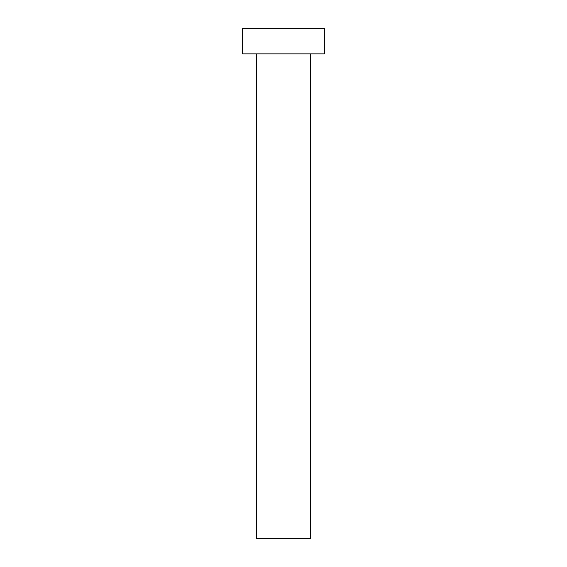 <?xml version="1.0" encoding="UTF-8"?>
<svg xmlns="http://www.w3.org/2000/svg" width="567" height="567" viewBox="0 0 567 567"><rect width="100%" height="100%" fill="white"/><g stroke="black" fill="none" stroke-linecap="round" stroke-linejoin="round"><path stroke-width="0.85" d="M256.709 53.865L256.709 538.65L310.291 538.65L310.291 53.865L310.291 538.65L256.709 538.65L256.709 53.865M242.676 28.35L242.676 53.865L324.324 53.865L324.324 28.35L242.676 28.35L242.676 53.865L324.324 53.865L324.324 28.35L242.676 28.35"/></g></svg>
